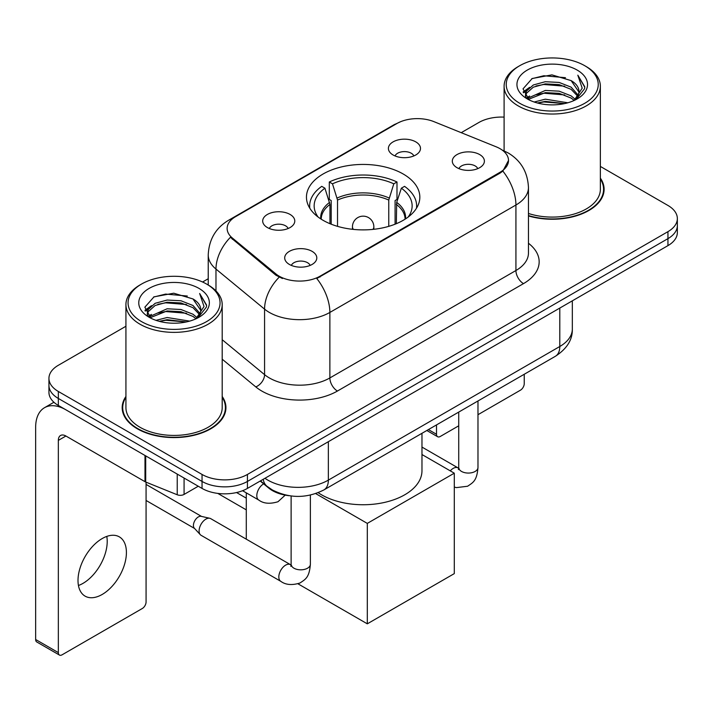 <?xml version="1.0" encoding="UTF-8"?>
<svg xmlns="http://www.w3.org/2000/svg" width="713" height="713" viewBox="0 0 713 713"><rect width="100%" height="100%" fill="white"/><g stroke="black" fill="none" stroke-linecap="round" stroke-linejoin="round"><path stroke-width="1.07" d="M403.228 174.017A56.692 32.727 0 0 0 341.456 166.922A56.692 32.727 0 0 0 306.456 197.153A56.692 32.727 0 0 0 323.06 220.299A56.692 32.727 0 0 0 384.842 227.394A56.692 32.727 0 0 0 419.832 197.153A56.692 32.727 0 0 0 403.228 174.017M267.393 227.554A16.043 9.26 180 0 1 264.211 224.934A16.043 9.26 180 0 1 269.523 213.419A16.043 9.26 180 0 1 290.084 214.453A16.043 9.26 180 0 1 293.266 224.934A16.043 9.26 180 0 1 267.393 227.554M288.132 228.508A9.626 5.561 0 0 0 285.548 225.807A9.626 5.561 0 0 0 276.065 224.399A9.626 5.561 0 0 0 269.345 228.508M393.095 154.979A16.043 9.26 180 0 1 389.913 152.359A16.043 9.26 180 0 1 395.225 140.844A16.043 9.26 180 0 1 415.786 141.878A16.043 9.26 180 0 1 418.968 152.359A16.043 9.26 180 0 1 393.095 154.979M413.834 155.933A9.626 5.561 0 0 0 411.249 153.233A9.626 5.561 0 0 0 401.767 151.824A9.626 5.561 0 0 0 395.055 155.933M289.407 264.452A16.043 9.26 180 0 1 286.216 261.831A16.043 9.26 180 0 1 291.537 250.316A16.043 9.26 180 0 1 312.089 251.35A16.043 9.26 180 0 1 315.28 261.831A16.043 9.26 180 0 1 289.407 264.452M310.137 265.405A9.626 5.561 0 0 0 307.553 262.705A9.626 5.561 0 0 0 298.07 261.297A9.626 5.561 0 0 0 291.359 265.405M457.006 167.68A16.043 9.26 180 0 1 453.825 165.059A16.043 9.26 180 0 1 459.136 153.553A16.043 9.26 180 0 1 479.697 154.578A16.043 9.26 180 0 1 482.879 165.059A16.043 9.26 180 0 1 457.006 167.68M477.746 168.642A9.626 5.561 0 0 0 475.161 165.933A9.626 5.561 0 0 0 465.678 164.525A9.626 5.561 0 0 0 458.958 168.642M496.186 146.816A28.877 16.675 180 0 1 500.045 148.687A28.877 16.675 180 0 1 508.503 160.478A28.877 16.675 180 0 1 500.045 172.27L320.03 276.198A28.877 16.675 180 0 1 275.958 273.97L232.349 238.008A28.877 16.675 180 0 1 227.126 228.445A28.877 16.675 180 0 1 235.584 216.654L396.918 123.509A28.877 16.675 180 0 1 433.905 121.638L496.186 146.816M289.104 495.695A32.085 18.529 180 0 1 268.801 488.12L260.209 481.034M125.925 396.464A51.88 29.955 0 0 0 122.181 407.631A51.88 29.955 0 0 0 137.377 428.816A51.88 29.955 0 0 0 193.909 435.304A51.88 29.955 0 0 0 225.941 407.631A51.88 29.955 0 0 0 222.198 396.464M122.716 410.331A51.88 29.955 0 0 0 122.538 411.125M508.503 160.478L502.843 171.093L500.045 173.125L316.786 278.516A37.441 21.613 60 0 1 329.869 312.437A42.789 24.705 180 0 1 269.362 312.437A42.789 24.705 180 0 1 264.568 309.139L215.977 269.077A42.789 24.705 180 0 1 208.232 254.906L208.232 285.013M125.925 326.26L58.341 365.279A32.085 18.529 0 0 0 48.939 378.38L48.939 392.355A32.085 18.529 0 0 0 58.341 405.447L202.046 488.414L202.046 481.435A32.085 18.529 0 0 0 247.429 481.435L667.947 238.641A32.085 18.529 0 0 0 677.35 225.54A32.085 18.529 0 0 1 667.947 238.641L247.429 481.435A32.085 18.529 0 0 1 202.046 481.435L58.341 398.46L202.046 481.435L202.046 474.448A32.085 18.529 0 0 0 247.429 474.448L667.947 231.654A32.085 18.529 0 0 0 677.35 218.552A32.085 18.529 0 0 0 667.947 205.46L600.364 166.432M48.939 385.368A32.085 18.529 0 0 0 58.341 398.46A32.085 18.529 0 0 1 48.939 385.368M282.446 278.516L275.958 275.236L230.406 237.304A37.441 25.035 129.5 0 0 215.977 269.077L215.977 290.913M528.458 215.923A51.88 29.955 0 0 0 604.107 189.302A51.88 29.955 0 0 0 600.364 178.125M504.1 117.119A32.085 18.529 0 0 0 478.869 122.484L461.213 132.68M208.232 278.738L202.581 282M48.939 378.38A32.085 18.529 0 0 0 58.341 391.473L202.046 474.448M225.584 411.125A51.88 29.955 0 0 0 225.406 410.331M603.751 192.795A51.88 29.955 0 0 0 603.572 191.993M202.046 488.414A32.085 18.529 0 0 0 247.429 488.414L667.947 245.629A32.085 18.529 0 0 0 677.35 232.527L677.35 218.552M428.406 429.591L436.508 434.27A5.348 3.084 120 0 0 437.622 436.721A5.348 3.084 120 0 0 440.295 436.454L458.726 425.813M477.977 414.699L520.463 390.171A5.348 3.084 120 0 0 524.242 383.621L524.242 374.263M436.508 434.27L436.508 424.912M519.706 103.269A45.997 26.55 0 0 0 584.758 103.278A45.997 26.55 0 0 0 584.758 65.721L586.264 66.594A48.136 27.789 0 0 1 600.364 86.246A48.136 27.789 0 0 1 570.65 111.914A48.136 27.789 0 0 1 518.199 105.889A48.136 27.789 0 0 1 504.1 86.246A48.136 27.789 0 0 1 518.199 66.594L519.706 65.721A45.997 26.55 0 0 0 519.706 103.269M528.458 213.463A48.136 27.789 0 0 0 600.364 189.302L600.364 86.246M528.458 215.576A51.345 29.643 0 0 0 603.572 189.302A51.345 29.643 0 0 0 600.364 178.981M534.215 102.021L545.311 99.178L567.815 102.779M537.388 102.984L545.311 101.362L564.527 103.599M527.29 98.447L545.311 90.444L559.152 91.166L571.14 95.89L575.293 99.339M528.395 99.365L545.311 92.628L559.152 93.35L571.14 98.073L574.143 100.373M525.811 96.968L525.49 94.811L526.399 91.166L533.324 84.981L545.311 81.71L559.152 82.441L571.14 87.164L578.207 95.185M525.57 95.907L526.399 93.35L533.324 87.164L545.311 83.893L559.152 84.624L571.14 89.348L577.708 96.219M573.867 100.595A26.738 15.436 0 0 0 578.974 91.531A26.738 15.436 0 0 0 571.14 80.614L578.956 92.057M577.191 70.088A35.294 20.383 0 0 0 527.353 70.043A35.294 20.383 0 0 0 527.121 98.822A35.294 20.383 0 0 0 527.272 98.911A35.294 20.383 0 0 0 577.343 98.822A35.294 20.383 0 0 0 577.191 70.088M571.14 80.614L551.924 74.874L532.183 78.51L523.03 88.849L529.099 99.882M576.059 99.535L584.589 88.715L584.758 86.772L577.824 75.177L582.191 88.171L574.152 100.471M586.264 66.594L584.758 65.721A45.997 26.55 0 0 0 519.706 65.721M577.824 75.177L584.749 87.209M531.729 78.733L543.814 75.747L565.471 77.69M523.378 92.788L527.326 89.695M536.007 85.997L543.814 84.482L564.705 86.202M536.007 94.731L543.814 93.216L564.705 94.936M537.611 103.046L543.814 101.95L564.491 103.608M523.146 91.932L529.625 87.325M526.595 97.797L529.625 96.059M329.959 223.695L329.959 204.426L324.932 188.196A48.992 28.279 0 0 0 316.893 215.219A48.992 28.279 0 0 0 318.132 217.055M331.197 224.194L331.197 200.549L329.299 199.453L329.299 181.984A53.484 30.873 0 0 1 396.989 181.984L393.799 183.829A48.992 28.279 0 0 0 332.49 183.829L337.525 200.059L337.525 226.351M388.772 226.351L388.772 200.059L393.799 183.829M318.185 492.683A58.831 33.966 0 0 0 321.545 494.795A58.831 33.966 0 0 0 385.662 502.157A58.831 33.966 0 0 0 421.971 470.776L421.971 433.308M396.989 181.984L396.989 199.453L395.091 200.549L395.091 224.194M324.932 188.196L321.732 186.351A53.484 30.873 0 0 0 309.665 205.888A53.484 30.873 0 0 0 309.825 208.267M332.49 183.829L329.299 181.984M416.472 208.267A53.484 30.873 0 0 0 416.624 205.888A53.484 30.873 0 0 0 404.556 186.351L401.357 188.196L396.695 202.376L396.33 223.695M408.157 217.055A48.992 28.279 0 0 0 409.396 215.219A48.992 28.279 0 0 0 401.357 188.196M246.288 509.866L217.786 493.405M367.302 623.83L367.302 523.395L454.288 473.182L454.288 573.617L367.302 623.83L297.981 583.813M246.288 498.155L236.556 492.54M246.288 539.18L246.288 492.852M367.302 523.395L315.699 493.601M421.971 454.529L454.288 473.182M310.378 495.08L310.378 564.268C309.282 577.842 305.369 579.295 299.986 583.002C292.036 585.462 285.646 584.91 280.806 581.345L201.093 535.311A9.626 5.561 -60 0 1 200.317 534.697A9.626 5.561 -60 0 1 199.096 530.909A9.626 5.561 -60 0 1 205.905 519.117A9.626 5.561 -60 0 1 209.791 518.28A9.626 5.561 -60 0 1 210.718 518.645L291.091 565.017M200.317 534.697L194.301 528.181A6.952 4.011 -60 0 1 193.419 525.454A6.952 4.011 -60 0 1 198.339 516.934A6.952 4.011 -60 0 1 201.146 516.328L209.791 518.28M106.781 536.417A34.224 19.759 -60 0 1 83.011 583.359A34.224 19.759 -60 0 1 78.439 585.498M102.209 594.446A34.224 19.759 120 0 0 124.57 564.286A34.224 19.759 120 0 0 119.321 536.853A34.224 19.759 120 0 0 102.209 538.547A34.224 19.759 120 0 0 79.847 568.716A34.224 19.759 120 0 0 85.097 596.139A34.224 19.759 120 0 0 102.209 594.446M184.079 478.049L184.079 494.421L198.267 486.23M144.989 455.473L65.908 409.815A42.789 24.705 -120 0 0 44.509 407.702A42.789 24.705 -120 0 0 35.65 427.283L35.65 639.508L58.341 652.609L58.341 440.384A10.695 6.176 60 0 1 60.552 435.491A10.695 6.176 60 0 1 65.908 436.017L144.989 481.676L144.989 455.473A5.348 3.084 0 0 0 145.702 455.821M58.341 652.609A5.348 3.084 120 0 0 59.446 655.06L36.755 641.958A5.348 3.084 -60 0 1 35.65 639.508M59.446 655.06A5.348 3.084 120 0 0 62.12 654.792L142.297 608.51A5.348 3.084 120 0 0 146.076 601.959L146.076 482.175M184.079 494.421A5.348 3.084 180 0 1 177.234 494.769L145.702 482.024A5.348 3.084 180 0 1 144.989 481.676M141.539 321.608A45.997 26.55 0 0 0 206.583 321.608A45.997 26.55 0 0 0 206.583 284.059L208.098 284.933A48.136 27.789 0 0 1 222.198 304.576A48.136 27.789 0 0 1 192.483 330.253A48.136 27.789 0 0 1 140.024 324.228A48.136 27.789 0 0 1 125.925 304.576A48.136 27.789 0 0 1 140.024 284.933L141.539 284.059A45.997 26.55 0 0 0 141.539 321.608M125.925 304.576L125.925 407.631A48.136 27.789 0 0 0 140.024 427.283A48.136 27.789 0 0 0 192.483 433.308A48.136 27.789 0 0 0 222.198 407.631L222.198 304.576M125.925 397.319A51.345 29.643 0 0 0 122.716 407.631A51.345 29.643 0 0 0 137.761 428.593A51.345 29.643 0 0 0 193.704 435.019A51.345 29.643 0 0 0 225.406 407.631A51.345 29.643 0 0 0 222.198 397.319M156.04 320.351L167.136 317.508L189.64 321.117M159.222 321.322L167.136 319.691L186.351 321.937M149.151 316.759L167.136 308.774L180.977 309.504L192.973 314.228L197.127 317.677M150.229 317.695L167.136 310.957L180.977 311.688L192.973 316.412L195.977 318.711M147.636 315.298L147.324 313.15L148.233 309.504L155.149 303.31L167.136 300.048L180.977 300.77L192.973 305.494L200.041 313.515M147.404 314.237L148.233 311.688L155.149 305.494L167.136 302.223L180.977 302.954L192.973 307.677L199.533 314.558M195.701 318.934A26.738 15.436 0 0 0 200.799 309.861A26.738 15.436 0 0 0 192.973 298.943L200.79 310.387M199.016 288.417A35.294 20.383 0 0 0 149.177 288.373A35.294 20.383 0 0 0 148.946 317.151A35.294 20.383 0 0 0 149.097 317.24A35.294 20.383 0 0 0 199.177 317.151A35.294 20.383 0 0 0 199.016 288.417M192.973 298.943L173.758 293.212L154.017 296.84L144.855 307.187L150.933 318.212M197.893 317.864L206.413 307.045L206.592 305.102L199.649 293.506L204.025 306.501L195.977 318.809M208.098 284.933L206.583 284.059A45.997 26.55 0 0 0 141.539 284.059M199.649 293.506L206.583 305.547M153.553 297.071L165.639 294.086L187.305 296.029M145.202 311.118L149.151 308.025M157.84 304.335L165.639 302.82L186.53 304.531M157.84 313.069L165.639 311.554L186.53 313.265M159.436 321.376L165.639 320.289L186.325 321.937M144.98 310.262L151.459 305.663M148.42 316.135L151.459 314.397M232.349 238.008L232.349 239.274M275.958 273.97L275.958 275.236M320.03 276.198L320.03 277.054M500.045 172.27L500.045 173.125M268.801 487.665L268.801 488.12M528.458 243.258A53.484 30.873 180 0 1 523.494 283.622L337.427 391.045A10.695 6.176 60 0 1 329.869 377.943L515.927 270.521A42.789 24.705 0 0 0 528.458 253.053L528.458 187.555A42.789 24.705 180 0 1 515.927 205.014A37.441 21.613 -120 0 0 502.843 171.093M337.427 391.045A53.484 30.873 180 0 1 261.796 391.045A53.484 30.873 180 0 1 255.807 386.918L222.198 359.2M279.148 277.214A37.441 25.035 129.5 0 0 264.568 309.139L264.568 374.646A42.789 24.705 0 0 0 269.362 377.943A42.789 24.705 0 0 0 329.869 377.943L329.869 312.437L515.927 205.014L515.927 270.521A10.695 6.176 60 0 0 523.494 283.622M528.458 187.555C527.736 172.163 520.971 160.63 508.173 152.947L502.772 150.318A37.441 17.531 112 0 0 502.264 150.131M232.402 218.846A37.441 21.613 -120 0 0 228.516 220.299C215.718 227.991 208.962 239.523 208.232 254.906M228.516 220.299L393.772 124.891A37.441 21.613 60 0 1 396.615 123.688M247.429 474.448L247.429 488.414M667.947 231.654L667.947 245.629M58.341 391.473L58.341 405.447M222.198 339.709L264.568 374.646A10.695 7.157 -50.5 0 1 255.807 386.918M264.969 478.289A42.789 24.705 0 0 0 267.847 480.125A42.789 24.705 0 0 0 328.354 480.125L559.794 346.5A42.789 24.705 0 0 0 572.325 329.032C572.637 339.646 566.987 348.737 555.365 356.295L323.925 489.911A21.39 12.353 60 0 0 328.354 480.125L328.354 441.695M559.794 308.069L559.794 346.5A21.39 12.353 60 0 1 555.365 356.295M263.24 479.288A21.39 14.305 129.5 0 0 266.965 486.248L260.468 480.883M329.959 204.426A41.933 24.206 0 0 0 321.215 219.185M388.772 200.059A41.933 24.206 0 0 0 337.525 200.059M329.602 202.376A42.432 24.5 0 0 0 320.797 218.918M389.129 198.009A42.432 24.5 0 0 0 337.16 198.009M405.492 218.918A42.432 24.5 0 0 0 396.695 202.376M405.073 219.185A41.933 24.206 0 0 0 396.33 204.426M353.407 229.399A10.695 6.176 180 0 1 352.454 226.85L352.454 229.301M373.844 229.301L373.844 226.85A10.695 6.176 180 0 1 372.89 229.399M477.977 400.973L477.977 467.505A9.626 5.561 180 0 1 474.715 471.676A9.626 5.561 180 0 1 461.543 471.436A9.626 5.561 180 0 1 458.726 467.505L458.414 469.582L459.279 468.869M450.268 470.865A9.626 5.561 -60 0 1 453.227 468.379A9.626 5.561 -60 0 1 453.655 468.147A9.626 5.561 -60 0 1 458.04 467.897L458.7 468.245M310.378 564.268A9.626 5.561 180 0 1 307.116 568.439A9.626 5.561 180 0 1 293.943 568.199A9.626 5.561 180 0 1 291.118 564.268L290.815 566.345L291.67 565.641M280.806 581.345A9.626 5.561 -60 0 1 279.336 573.626A9.626 5.561 -60 0 1 285.619 565.142A9.626 5.561 -60 0 1 286.047 564.91A9.626 5.561 -60 0 1 290.432 564.669M242.58 490.713L258.801 500.08A9.626 5.561 -60 0 1 257.322 492.362A9.626 5.561 -60 0 1 263.614 483.877A9.626 5.561 -60 0 1 263.641 483.86M58.341 440.384L65.908 436.017M145.702 455.892L145.702 482.024M177.234 494.769L177.234 474.092M393.772 124.891L400.644 121.7M502.772 150.318L502.21 150.087M323.925 489.911C306.706 498.565 289.496 498.565 272.277 489.911L266.965 486.248M572.325 329.032L572.325 300.841M437.622 436.721L426.837 430.5M603.572 193.588L603.572 189.302M525.49 96.594L525.49 94.811M504.1 150.88L504.1 86.246M309.665 208.009L309.665 205.888M416.624 208.009L416.624 205.888M373.844 226.85A10.695 10.695 0 0 0 357.801 217.59A10.695 10.695 0 0 0 352.454 226.85M477.977 467.505C476.89 481.079 472.969 482.532 467.594 486.239L456.48 487.612L454.288 487.104M458.726 412.087L458.726 467.505M458.04 467.897L421.971 447.078M146.076 500.464L194.551 528.458M291.118 495.981L291.118 564.268M146.076 484.412L201.503 516.408M258.801 500.08C263.543 503.628 269.933 504.18 277.981 501.738L285.227 495.125M44.509 407.702L53.921 402.266M225.406 411.927L225.406 407.631M147.324 314.923L147.324 313.15M122.716 411.927L122.716 407.631"/></g></svg>
